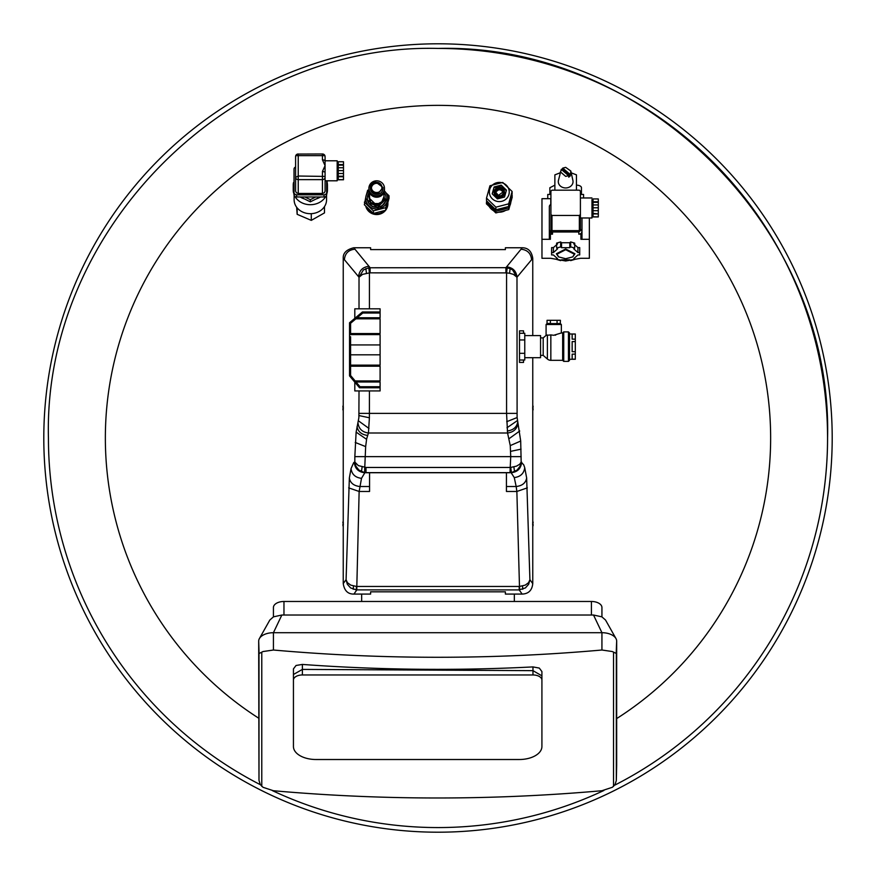 <?xml version="1.0" encoding="UTF-8"?>
<svg xmlns="http://www.w3.org/2000/svg" width="876" height="876" viewBox="0 0 876 876"><rect width="100%" height="100%" fill="white"/><g stroke="black" fill="none" stroke-linecap="round" stroke-linejoin="round"><path stroke-width="1.31" d="M438 48.432C229.83 43.066 43.066 229.83 48.432 438A389.568 389.568 0 0 0 260.391 784.721A389.568 389.568 0 0 1 48.432 438C43.066 229.83 229.83 43.066 438 48.432A389.568 389.568 0 0 1 827.568 438C832.934 229.83 646.17 43.066 438 48.432A389.568 389.568 0 0 1 614.623 785.225A389.568 389.568 0 0 0 827.568 438C832.934 229.83 646.17 43.066 438 48.432A389.568 389.568 0 0 1 614.623 785.225M438 827.568A389.568 389.568 0 0 1 272.403 790.623A389.568 389.568 0 0 0 603.914 790.47A389.568 389.568 0 0 1 438 827.568A389.568 389.568 0 0 0 603.914 790.47M43.8 438A394.2 394.2 0 0 1 438 43.8A394.2 394.2 0 0 1 832.2 438A394.2 394.2 0 0 1 438 832.2A394.2 394.2 0 0 1 43.8 438M541.915 737.997L541.915 671.563L541.915 675.834L532.969 670.655L302.384 669.406L293.438 674.498L302.384 669.406L532.969 670.655L541.915 675.834L541.915 680.094A8.946 5.136 180 0 0 532.969 674.958L302.384 674.958A8.946 5.136 180 0 0 293.438 680.094L293.438 746.527A22.634 12.987 180 0 0 316.072 759.514L519.282 759.514A22.634 12.987 180 0 0 541.915 746.527L541.915 680.094M541.915 671.563L539.298 668.081L532.969 666.91C456.035 670.852 379.177 670.02 302.384 664.435L296.055 665.475L293.438 668.892L293.438 680.094M293.438 668.892L293.438 735.325M601.932 790.721L612.368 787.283L615.04 784.578L616.321 780.527L616.671 764.956L616.671 641.155L616.178 653.419L612.368 651.547L601.932 650.014A1526.649 1250.556 180 0 1 273.432 650.025L262.997 651.547L259.077 653.54L258.694 641.155L258.989 780.363L260.281 784.557L262.997 787.294L273.432 790.732A1526.649 1250.556 180 0 0 601.932 790.721M616.671 641.155A14.739 8.453 180 0 0 615.959 638.549A14.739 8.453 180 0 0 611.722 634.837A14.739 8.453 180 0 0 601.932 632.702L273.432 632.702A14.739 8.453 180 0 0 263.643 634.837A14.739 8.453 180 0 0 259.406 638.549A14.739 8.453 180 0 0 258.694 641.155M615.959 638.549L605.535 620.033L601.9 616.846L593.512 615.018L281.853 615.018L273.465 616.846L269.83 620.033L259.406 638.549M273.432 616.868L273.432 607.517A10.534 6.044 180 0 1 283.966 601.473L591.409 601.473A10.534 6.044 180 0 1 601.932 607.517L601.932 616.868M361.668 601.473L361.668 594.081M514.332 601.473L514.332 594.081M493.538 210.689A11.585 11.191 180 0 1 489.279 206.583M510.839 202.148A11.585 11.191 180 0 1 509.887 205.564M505.561 210.415A11.585 11.191 180 0 1 498.783 212.178M511.847 195.107L512.23 197.111L508.77 209.583L495.849 212.934L486.399 203.801L486.727 200.976M508.77 209.583L508.77 207.951L495.849 211.291L486.399 202.159M495.849 212.934L495.849 211.291M512.23 195.479L508.77 207.951M494.206 208.203A11.476 11.081 180 0 1 489.038 203.199M510.763 199.005A11.476 11.081 180 0 1 509.613 203.166M506.186 207.152A11.476 11.081 180 0 1 497.962 209.276M512.11 191.483L512.11 194.144L508.682 206.506L495.882 209.824L486.509 200.768L486.509 198.107L489.947 185.745L502.747 182.438L512.11 191.483L508.682 203.845L495.882 207.163L486.509 198.107M495.882 209.824L495.882 207.163M508.682 206.506L508.682 203.845M501.882 182.734A9.943 9.603 180 0 1 508.912 194.494A9.943 9.603 180 0 1 496.747 201.283A9.943 9.603 180 0 1 489.717 189.523A9.943 9.603 180 0 1 501.882 182.734M494.108 186.971L501.225 185.132L506.438 190.158L504.521 197.034L497.404 198.885L492.192 193.848L494.108 186.971L492.345 193.99M501.225 185.132L501.225 185.811L494.108 187.65M506.284 190.705L501.225 185.811M494.163 192.479A5.157 4.982 -0 0 0 497.984 197.505A5.157 4.982 -0 0 0 504.466 192.479M498.356 195.447L495.63 192.008L500.273 188.57L502.999 192.008L498.356 195.447M495.696 192.687A3.69 3.559 180 0 1 502.933 192.687M385.604 210.295A11.213 10.83 180 0 1 365.741 206.068M387.838 202.597A11.213 10.83 180 0 1 385.758 210.087M384.268 210.634A10.424 10.063 180 0 1 373.702 213.372M373.088 213.175A10.424 10.063 180 0 1 366.902 207.196M374.819 213.087A10.424 10.063 -0 0 0 375.782 213.207L375.782 212.835M368.489 208.729L368.15 208.948A10.424 10.063 -0 0 0 372.114 212.222M368.15 208.948L368.15 208.4M382.67 211.05L382.67 211.423A10.424 10.063 -0 0 0 383.436 210.853M385.998 192.851L389.021 195.764L389.021 198.348L385.714 210.262L373.384 213.448L364.35 204.732L365.905 196.563M366.398 194.8L367.657 190.234L368.895 189.917M389.021 195.764L385.714 207.678L373.384 210.864L364.35 202.148M385.714 210.262L385.714 207.678M373.384 213.448L373.384 210.864M387.63 198.677L379.516 209.167L365.741 198.677M368.993 190.88A10.95 10.578 -0 0 0 379.516 208.63A10.95 10.578 -0 0 0 384.378 190.88M386.053 198.272A9.373 9.056 180 0 1 379.111 207.152A9.373 9.056 180 0 1 367.318 198.272M369.42 192.424A9.373 9.056 -0 0 0 379.111 206.878A9.373 9.056 -0 0 0 383.951 192.424M383.951 195.852L384.794 200.232L378.859 205.959L370.756 203.867L368.588 196.038L369.42 193.87M384.794 198.874L378.859 204.601L370.756 202.498L368.588 194.68M378.859 205.959L378.859 204.601M370.756 203.867L370.756 202.498M383.951 192.413L383.951 196.771L381.826 201.732L378.563 203.55L374.808 203.55L369.672 198.589L369.42 192.413M384.476 188.329L384.476 189.687A7.796 7.523 180 0 1 378.706 196.958A7.796 7.523 180 0 1 368.895 189.687L368.895 188.329A7.796 7.523 -0 0 0 378.706 195.6A7.796 7.523 -0 0 0 384.476 188.329A7.796 7.523 -0 0 0 374.665 181.058A7.796 7.523 -0 0 0 368.895 188.329M382.998 187.431L382.998 188.329A6.318 6.099 180 0 1 378.322 194.22A6.318 6.099 180 0 1 370.373 188.329L370.373 187.431A6.318 6.099 -0 0 0 378.322 193.322L382.998 187.431L375.048 181.529A6.318 6.099 -0 0 0 370.373 187.431M378.322 194.045L377.589 193.727L379.319 193.421L378.322 194.045M374.337 183.325L376.056 182.635L374.621 183.391M378.049 192.337A5.267 5.081 180 0 1 371.424 187.431A5.267 5.081 180 0 1 375.322 182.515A5.267 5.081 180 0 1 381.947 187.431A5.267 5.081 180 0 1 378.049 192.337M381.925 187.88A5.267 5.081 -0 0 0 371.446 187.88M560.092 172.835L554.869 174.861L554.869 190.18M576.452 190.18L576.452 174.861L571.229 172.835M549.865 194.45L549.865 187.738L554.869 185.154M547.763 198.688L547.763 194.45L550.916 194.45M560.399 171.871L565.666 176.383L568.568 175.638L561.275 169.386L558.417 180.467A7.369 6.318 -0 0 0 558.297 181.639A7.369 6.318 -0 0 0 565.666 187.957A7.369 6.318 -0 0 0 573.035 181.639A7.369 6.318 -0 0 0 572.904 180.467L570.834 171.039L565.666 167.36L562.764 168.104L561.056 170.557M580.405 194.45L583.558 194.45L583.558 197.965M576.452 185.154A5.004 2.573 0 0 1 581.456 187.738L581.456 194.45M568.568 175.638L568.776 177.171L570.265 175.901L570.834 171.039M550.916 198.633A23.685 12.198 0 0 0 550.774 198.688L541.97 198.688L541.97 258.289L550.774 258.289L565.666 260.993L580.547 258.289L589.351 258.289L589.351 239.301L580.93 239.301A1.051 0.898 0 0 0 581.982 238.403L581.982 217.971L581.982 229.282L578.828 231.987L552.504 231.987A3.154 2.705 -0 0 1 549.34 229.282L549.34 238.403A1.051 0.898 0 0 0 550.391 239.301L541.97 239.301M562.545 169.287L570.265 175.901M570.057 174.357L562.764 168.104M550.774 198.688L550.774 204.447M589.351 217.971L589.351 239.301M581.982 231.45A3.154 2.705 0 0 1 578.828 234.155L581.675 233.892L581.982 229.282M549.34 233.246L550.391 234.155L552.504 234.155L549.34 231.45L549.34 238.403M574.7 248.083L574.7 243.123L570.681 241.929L569.783 242.729L561.538 242.729L560.64 241.929L556.632 243.123L556.632 248.083L557.53 248.883L553.402 252.562L551.606 252.562L551.606 254.949L553.402 254.949L557.53 258.628L556.632 259.427L560.64 260.621L561.538 259.822L569.783 259.822L570.681 260.621L574.7 259.427L573.802 258.628L577.919 254.949L579.715 254.949L579.715 252.562L577.919 252.562L573.802 248.883L574.7 248.083L570.681 246.89L569.783 247.689L569.783 242.729M579.715 252.562L579.715 247.601L577.919 247.601L573.802 243.922M557.53 243.922L553.402 247.601L551.606 247.601L551.606 252.562M549.34 231.45L549.34 206.714A3.154 2.705 -0 0 1 550.916 204.371M581.982 233.246L581.982 238.403M580.405 229.731L580.405 191.077L579.354 190.18L551.979 190.18L550.916 191.077L550.916 229.731A1.051 0.898 -0 0 0 551.979 230.629L579.354 230.629A1.051 0.898 -0 0 0 580.405 229.731L580.405 217.971L591.979 217.971L591.979 199.389M570.681 241.929L570.681 246.89M577.919 247.601L577.919 252.562M574.7 258.19L574.7 259.427M556.632 258.19L556.632 259.427M553.402 247.601L553.402 252.562M560.64 241.929L560.64 246.89L556.632 248.083M561.538 242.729L561.538 247.689L560.64 246.89M561.538 247.689L569.783 247.689M580.405 202.816L580.405 217.971M580.405 214.543L579.354 215.452L551.979 215.452L550.916 214.543M572.849 256.767L574.93 253.755L565.666 248.992L556.391 253.755L558.472 256.767M574.404 254.215L572.652 256.92L565.666 258.716L558.68 256.92L556.928 254.215L565.666 249.715L574.404 254.215M593.041 216.941L598.297 216.941M593.041 204.929L598.297 204.929L598.297 198.929L593.041 198.929L593.041 216.876M593.041 213.919L598.297 213.919L593.041 213.405M598.297 213.405L598.297 210.689L593.041 210.689M593.041 216.821L598.297 216.876M598.297 213.919L598.297 216.821M593.041 207.787L598.297 207.787L598.297 210.689M598.297 204.929L598.297 207.787M598.297 202.312L593.041 202.312M598.297 201.776L593.041 201.776M327.186 182.602A17.104 14.662 180 0 1 327.449 185.164L327.449 190.037A17.104 14.662 180 0 1 327.186 192.6M293.493 187.727A17.104 14.662 180 0 1 293.23 185.164L293.23 190.037A17.104 14.662 180 0 0 293.493 192.6M293.23 185.164A17.104 14.662 180 0 1 293.493 182.602M327.449 185.164A17.104 14.662 180 0 1 327.186 187.727M320.463 196.98A17.104 14.662 180 0 1 316.17 198.951L320.145 196.98M300.534 196.98L304.509 198.951A17.104 14.662 180 0 1 300.205 196.98M326.934 193.618A17.104 14.662 180 0 1 326.66 194.439M325.73 196.443A17.104 14.662 180 0 1 310.334 204.71A17.104 14.662 180 0 1 294.949 196.443M294.018 194.439A17.104 14.662 180 0 1 293.745 193.618M326.66 193.76L327.186 180.795M304.509 198.951L310.334 201.83L316.17 198.951M294.018 174.39L294.018 193.76M326.551 195.359L326.551 199.805A16.217 13.896 180 0 1 310.334 213.7A16.217 13.896 180 0 1 294.128 199.805L294.128 195.359M295.595 167.02A2.628 2.256 180 0 0 294.018 169.09L294.018 194.724A2.628 2.256 0 0 0 296.646 196.98L304.914 196.98L310.334 199.662L315.765 196.98L324.021 196.98A2.628 2.256 0 0 0 326.66 194.724L326.66 180.795M310.334 199.662L310.334 201.83M304.914 196.98L315.765 196.98M296.657 207.262L297.15 214.313L311.287 220.369L324.481 212.901L324.481 206.605M297.15 207.886L297.15 214.313M311.287 213.678L311.287 220.369M296.646 196.98L296.646 194.811L324.021 194.811L324.021 196.98M326.66 192.556A2.628 2.256 180 0 1 324.021 194.811M296.646 194.811A2.628 2.256 180 0 1 294.018 192.556M325.073 191.198L324.306 192.797L322.445 193.454L298.234 193.454L296.373 192.797L295.595 191.198L295.595 177.368A2.628 2.256 -0 0 0 298.234 179.624L322.445 179.624A2.628 2.256 0 0 0 325.084 177.368L325.084 172.791A2.628 1.358 180 0 0 324.306 171.827L322.445 171.433L325.073 165.641L325.073 175.945M325.084 191.198L325.084 177.368A2.628 1.358 180 0 0 324.306 176.415L298.234 176.021L295.595 177.368L295.595 156.618A2.628 1.358 0 0 1 296.373 155.654L324.306 155.654A2.628 1.358 180 0 1 325.084 156.618L325.084 160.79L337.183 160.79L337.183 180.795L325.084 180.795M325.084 160.79L325.084 156.618A2.628 2.256 -0 0 0 324.306 155.019M296.373 155.019A2.628 2.256 0 0 0 295.595 156.618A2.628 2.628 0 0 1 298.234 153.979L298.234 193.454M325.084 161.195A2.628 1.358 180 0 0 324.306 160.242A2.628 1.358 180 0 0 322.445 159.837L322.445 154.056M325.073 161.195L325.073 165.641L322.445 159.837M338.235 179.7L343.501 179.7L338.235 179.832L338.235 161.753L343.501 161.753L343.501 167.754L338.235 167.754M343.501 179.766L338.235 179.766M343.501 179.7L343.501 176.744L338.235 176.744M338.235 179.646L343.501 179.646M338.235 173.514L343.501 173.514L343.501 176.744M343.501 176.229L338.235 176.229M343.501 173.514L343.501 167.754M338.235 170.612L343.501 170.612M343.501 165.148L338.235 165.148M338.235 164.6L343.501 164.6M524.768 357.693L540.558 357.693L540.558 335.585L524.768 335.585M519.501 360.014L524.768 360.014L524.768 333.263L519.501 333.263M540.558 337.906L543.197 337.906L543.197 355.382L540.558 355.382M519.501 353.324L524.768 353.324M519.501 339.954L524.768 339.954M543.197 355.382L547.39 359.029A5.267 5.267 0 0 0 550.84 360.332L550.84 334.917L546.087 335.377L547.39 335.004L547.39 359.029M543.197 337.906L546.087 335.377L546.087 324.525L561.352 324.525L561.352 332.957L553.72 335.278L550.84 334.917L553.731 335.278M555.077 335.201L555.712 335.103M568.458 361.383L568.458 331.905L569.51 332.957L569.51 360.332L568.458 361.383L563.728 361.383L562.666 360.332L562.666 332.957L561.352 332.957M562.666 332.957L563.728 331.905L563.728 361.383M568.458 331.905L563.728 331.905M562.666 360.332L550.84 360.332M523.519 330.843L519.501 330.843L523.519 330.843L523.519 333.263M523.519 360.014L523.519 362.434L519.501 362.434L519.501 330.843M523.519 362.434L519.501 362.434M557.07 320.32L550.38 320.32L550.38 323.583L557.07 323.583L557.07 320.32L560.41 320.32L560.301 323.474L561.352 324.525M560.301 323.474L557.07 323.583M547.139 323.474L550.27 323.474L547.139 323.474L546.087 324.525M532.674 583.515L529.914 579.693L526.651 477.957L524.735 467.751L523.739 464.871L521.165 462.079L520.694 441.044L517.103 417.403L516.982 277.232L512.624 269.961L510.139 268.571L509.547 273.257L513.435 274.374L516.982 277.232L532.761 258.3L532.761 335.585M550.38 320.32L547.04 320.32L547.04 323.583M510.139 268.571L505.912 267.673L522.227 247.766L505.386 247.766L505.386 249.605L370.614 249.605L370.614 247.766L353.773 247.766C346.447 249.583 342.932 253.087 343.239 258.3L359.018 277.232L362.565 274.374L369.431 272.896L368.785 267.771L363.376 269.961L359.018 277.232L359.018 308.812L354.802 308.812L354.802 318.36M517.99 423.196C517.125 428.922 513.654 432.186 507.565 433.007L506.569 413.384L506.569 272.896L370.088 272.852L370.088 267.673L353.773 247.766M521.165 456.637L510.73 456.637L510.259 445.61L507.565 433.007L368.435 433.007L369.398 417.775L369.431 390.937L354.802 390.937L354.802 382.155M519.731 464.214L516.511 466.131L510.73 467.423L511.453 472.635L517.048 470.105L520.005 466.339L521.165 462.079L519.731 464.214M359.018 390.937L358.875 417.732L356.127 432.12L354.835 456.637L510.73 456.637L509.996 472.722L514.54 471.715L513.884 466.952M526.651 477.957C525.775 482.95 522.282 485.797 516.172 486.519L514.267 477.573L511.113 472.679M522.14 594.038L519.183 589.909L525.414 587.916L528.699 584.215L529.914 579.693L528.578 582.693L525.184 585.146L519.479 586.449L516.862 491.469L516.172 486.519L506.438 486.519L506.438 491.469L516.862 491.469L527.341 487.866M575.302 359.193L572.148 359.193L572.148 354.145L575.302 354.145L575.302 359.28L569.51 359.28M575.302 354.145L575.302 351.692L572.148 351.692L572.148 341.596L575.302 341.596L575.302 339.132L572.148 339.132L572.148 334.084L575.302 334.008L569.51 334.008M368.785 267.771L505.912 267.673L505.912 272.852M507.215 267.771L506.569 272.896L509.547 273.257M511.453 472.635L364.547 472.635L366.004 472.722L366.004 467.466L358.328 465.594L354.835 462.079L355.995 466.35L358.952 470.105L364.547 472.635L365.653 446.607L366.65 438.865L368.435 433.007C362.346 432.186 358.875 428.922 358.01 423.196M506.438 472.733L506.438 486.519M354.057 593.873L356.817 589.909L356.817 586.46L519.479 586.449L519.764 589.887M519.183 586.46L519.183 589.909L356.236 589.887L356.521 586.449L350.816 585.146L347.422 582.693L346.086 579.693L347.301 584.215L350.586 587.916L356.236 589.887M354.835 456.637L354.835 462.079L353.696 462.627L351.035 468.616L349.349 477.957L346.086 579.693L343.239 583.547C344.323 590.621 347.838 594.136 353.784 594.081L370.614 594.081L370.614 591.826L505.386 591.826L505.386 594.081L522.216 594.081C528.589 593.797 532.104 590.282 532.761 583.536L532.761 357.693M575.302 334.084L575.302 339.132M575.302 341.596L575.302 351.692M359.018 308.812L380.096 308.812L380.096 317.769L355.514 317.769L362.412 311.976L380.096 311.976M369.431 390.937L380.096 390.937L380.096 381.991L354.67 381.991L353.784 380.94L380.096 380.94L380.096 366.201L349.535 366.201L349.535 365.15L380.096 365.15L380.096 334.61L349.535 334.61L349.535 333.559L380.096 333.559L380.096 318.82L354.254 318.82L355.514 317.769M348.659 487.866L359.138 491.469L369.562 491.469L369.562 472.722M356.817 586.46L359.138 491.469L361.503 478.34L364.887 472.679M349.535 333.559L349.535 322.773L354.254 318.82M353.784 380.94L349.535 375.881L349.535 366.201M349.535 365.15L349.535 334.61M380.096 387.783L359.532 387.783L354.67 381.991M349.349 477.957C350.225 482.95 353.718 485.797 359.828 486.519L369.562 486.519M362.116 466.952L361.459 471.715L364.547 472.635M380.096 313.028L362.795 313.028L357.145 317.769M355.897 318.82L350.586 323.266L350.586 333.559M350.586 367.252L350.586 375.497L355.163 380.94M350.586 336.712L350.586 344.936L380.096 344.936M380.096 354.813L350.586 354.813L350.586 365.15M350.586 354.813L350.586 344.936M356.039 381.991L360.014 386.732L380.096 386.732M343.414 408.785L342.834 408.785A8.924 8.924 0 0 0 343.239 410.756A8.924 8.924 0 0 1 342.834 408.785L343.239 408.785M343.239 407.209L342.834 407.209A8.924 8.924 0 0 1 343.239 405.238A8.924 8.924 0 0 0 342.834 407.209L343.414 407.209M343.414 524.604L342.834 524.604A8.924 8.924 0 0 0 343.239 526.575A8.924 8.924 0 0 1 342.834 524.604L343.239 524.604M343.239 523.027L342.834 523.027A8.924 8.924 0 0 1 343.239 521.056A8.924 8.924 0 0 0 342.834 523.027L343.414 523.027M532.761 524.604L533.166 524.604A8.924 8.924 0 0 1 532.761 526.575A8.924 8.924 0 0 0 533.166 524.604L532.586 524.604M532.586 523.027L533.166 523.027A8.924 8.924 0 0 0 532.761 521.056A8.924 8.924 0 0 1 533.166 523.027L532.761 523.027M532.761 408.785L533.166 408.785A8.924 8.924 0 0 1 532.761 410.756A8.924 8.924 0 0 0 533.166 408.785L532.586 408.785M532.586 407.209L533.166 407.209A8.924 8.924 0 0 0 532.761 405.238A8.924 8.924 0 0 1 533.166 407.209L532.761 407.209M258.694 718.178A332.639 332.639 0 0 1 438 105.361A332.639 332.639 0 0 1 616.671 718.583M532.969 666.91L532.969 674.958M302.384 664.435L302.384 674.958M613.528 652.182L613.528 786.429M261.782 652.226L261.782 786.385M616.321 653.036L616.321 780.527M593.512 615.018L601.932 632.702L601.932 650.014M273.432 650.025L273.432 632.702L281.853 615.018M258.989 653.2L258.989 780.363M591.409 601.473L591.409 615.018M283.966 601.473L283.966 615.018M500.645 187.464A5.157 4.982 180 0 1 504.477 192.282A5.157 4.982 180 0 1 497.984 197.089A5.157 4.982 180 0 1 494.152 192.282A5.157 4.982 180 0 1 500.612 187.453M498.247 195.841A4.106 3.964 -0 0 0 503.284 193.027A4.106 3.964 -0 0 0 500.382 188.176A4.106 3.964 -0 0 0 495.345 190.979A4.106 3.964 -0 0 0 498.247 195.841M550.391 234.155L550.391 239.301M580.93 239.301L580.93 234.155M578.828 234.155L578.828 231.987M552.504 234.155L552.504 231.987M579.354 230.629L579.354 215.452M551.979 230.629L551.979 215.452M322.445 193.454L322.445 171.433M298.234 154.056L322.445 153.979A2.628 2.628 0 0 1 325.084 156.618M531.579 259.745C530.955 253.372 527.44 249.868 521.067 249.233M517.015 277.188C516.271 271.023 512.799 267.563 506.602 266.83M359.018 413.384L516.982 413.384M517.114 417.545L506.7 421.706M517.409 420.579L506.996 427.773M517.694 422.188C516.709 427.225 513.237 430.16 507.281 430.992M519.72 431.014L509.285 438.526M520.694 441.044L510.259 445.61M521.067 449.158L510.62 451.359M521.647 462.189C521.001 468.55 517.519 472.055 511.201 472.712M524.735 467.751C523.925 473.544 520.432 476.818 514.267 477.573M522.501 586.044L522.775 589.274M344.388 259.712C345.024 253.339 348.528 249.835 354.911 249.2M358.547 276.652C359.28 270.487 362.752 267.027 368.96 266.293M369.431 308.812L369.431 272.896L370.088 272.852M358.985 415.574L369.398 417.775M358.547 420.907L368.96 428.419M357.047 426.612C358.021 431.66 361.492 434.595 367.471 435.416M356.127 432.12L366.562 439.303M355.218 442.446L365.653 446.607M366.004 467.466L509.996 467.466M366.453 273.257L365.861 268.571M353.225 589.274L353.499 586.044M351.035 468.616C351.845 474.343 355.338 477.584 361.503 478.34M354.276 462.221C354.933 468.572 358.415 472.076 364.723 472.733M494.152 192.687L500.645 187.431L504.477 192.687M580.405 197.965L591.979 197.965M591.979 215.857L593.041 215.857M591.979 200.067L593.041 200.067M337.183 178.682L338.235 178.682M337.183 162.892L338.235 162.892M532.761 258.3C531.655 251.324 528.14 247.809 522.227 247.766M509.996 472.733L366.004 472.733M343.239 258.3L343.239 583.536"/></g></svg>
